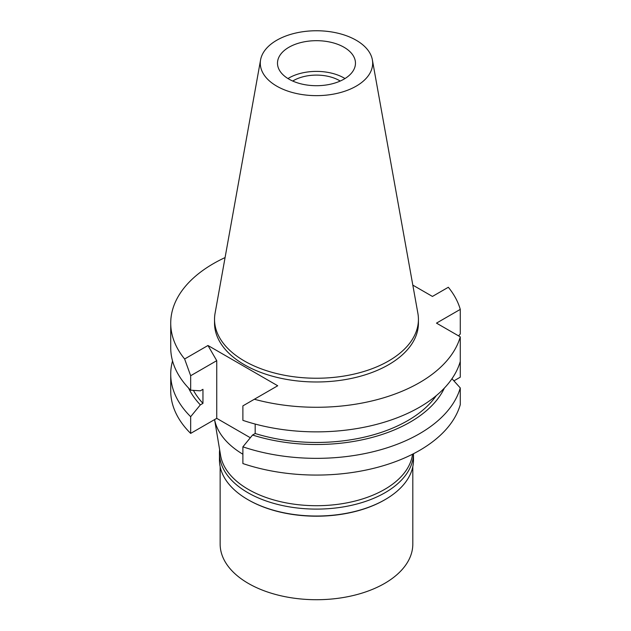 <?xml version="1.0" encoding="UTF-8"?>
<svg xmlns="http://www.w3.org/2000/svg" width="631" height="631" viewBox="0 0 631 631"><rect width="100%" height="100%" fill="white"/><g stroke="black" fill="none" stroke-linecap="round" stroke-linejoin="round"><path stroke-width="0.95" d="M288.903 47.278A38.988 22.511 0 0 0 277.49 63.195A38.988 22.511 0 0 0 301.555 83.994A38.988 22.511 0 0 0 344.045 79.112A38.988 22.511 0 0 0 355.466 63.195A38.988 22.511 0 0 0 331.401 42.395A38.988 22.511 0 0 0 288.903 47.278M287.965 78.552A38.988 22.511 180 0 1 288.903 77.992A38.988 22.511 180 0 1 344.983 78.552M340.235 81.044A32.567 18.804 0 0 0 293.447 80.61A32.567 18.804 0 0 0 292.721 81.044M214.579 419.599L220.598 455.456A96.33 55.615 0 0 0 283.95 502.442A96.33 55.615 0 0 0 384.594 489.419A96.33 55.615 0 0 0 412.358 455.456L412.571 454.186M214.587 419.591A102.522 59.188 0 0 0 242.888 454.225M453.918 380.856L460.275 377.18L460.275 360.467M184.623 358.992L190.665 375.729L190.665 390.195L200.343 390.826L202.961 389.319L202.961 403.367L200.343 404.873L190.665 416.689A145.753 84.152 180 0 1 170.725 374.199L170.725 390.912A145.753 84.152 0 0 0 190.665 433.402L216.741 418.353L216.741 360.672L207.978 345.504L184.623 358.992A145.753 84.152 180 0 1 170.725 323.127A145.753 84.152 180 0 1 213.412 263.624A145.753 84.152 180 0 1 225.078 257.574M250.333 437.748L216.741 418.353M460.275 387.931A145.753 84.152 180 0 1 419.544 433.702A145.753 84.152 180 0 1 242.888 446.835L242.888 463.556A145.753 84.152 0 0 0 419.544 450.424A145.753 84.152 0 0 0 460.275 404.652L460.275 387.931L451.977 378.718M460.275 336.859L460.275 361.445A145.753 84.152 0 0 1 419.544 407.216A145.753 84.152 0 0 1 242.888 420.349L242.888 405.875L254.356 399.249A145.753 84.152 180 0 0 419.544 382.631A145.753 84.152 180 0 0 460.275 336.859L436.486 323.127L460.275 309.387L460.275 333.973L458.579 335.873M242.888 446.835L252.566 435.027L255.176 433.513L255.176 424.056M254.356 399.249L277.719 385.762L207.978 345.504M190.665 416.689L190.665 433.402M190.665 375.729L216.741 360.672M170.725 374.199A145.753 84.152 180 0 1 172.539 360.956M460.275 309.387A145.753 84.152 180 0 0 448.333 287.263L432.432 296.436L412.816 285.117M214.532 319.381L214.532 323.127A101.946 58.857 0 0 0 277.466 377.504A101.946 58.857 0 0 0 388.562 364.742A101.946 58.857 0 0 0 418.424 323.127L418.424 319.381A101.946 58.857 180 0 1 388.562 361.003A101.946 58.857 180 0 1 277.466 373.757A101.946 58.857 180 0 1 214.532 319.381A101.946 58.857 180 0 1 215.068 313.307L260.587 59.85A56.191 32.441 180 0 1 276.741 40.258A56.191 32.441 180 0 1 335.274 32.623A56.191 32.441 180 0 1 372.369 59.85A56.191 32.441 180 0 1 356.215 86.139A56.191 32.441 180 0 1 292.319 92.489A56.191 32.441 180 0 1 260.587 59.85M255.176 433.513A129.016 74.482 0 0 0 407.705 420.648A129.016 74.482 0 0 0 436.242 395.676M444.39 388.049A132.557 76.532 180 0 1 410.205 422.092A132.557 76.532 180 0 1 252.566 435.027M170.725 323.127L170.725 347.705A145.753 84.152 0 0 0 190.665 390.195M193.441 390.384A129.016 74.482 0 0 0 202.961 403.367M200.343 404.873A132.557 76.532 180 0 1 188.559 388.049M372.369 59.85L417.88 313.307A101.946 58.857 180 0 1 418.424 319.381M384.594 499.91L385.084 499.626A97.016 56.009 0 0 0 385.084 499.626A97.016 56.009 0 0 0 413.494 460.015L413.494 453.721A97.016 56.009 180 0 1 385.076 492.693A97.016 56.009 180 0 1 279.352 504.839A97.016 56.009 180 0 1 219.462 453.09L219.462 460.015A97.016 56.009 0 0 0 247.873 499.626A97.016 56.009 0 0 0 385.076 499.626L384.594 499.91A96.33 55.615 180 0 1 248.362 499.91L247.873 499.626M219.462 453.09A97.016 56.009 180 0 1 219.635 449.722M220.148 466.68L220.148 544.103A96.33 55.615 0 0 0 279.612 595.483A96.33 55.615 0 0 0 384.594 583.43A96.33 55.615 0 0 0 412.808 544.103L412.808 466.68"/></g></svg>
